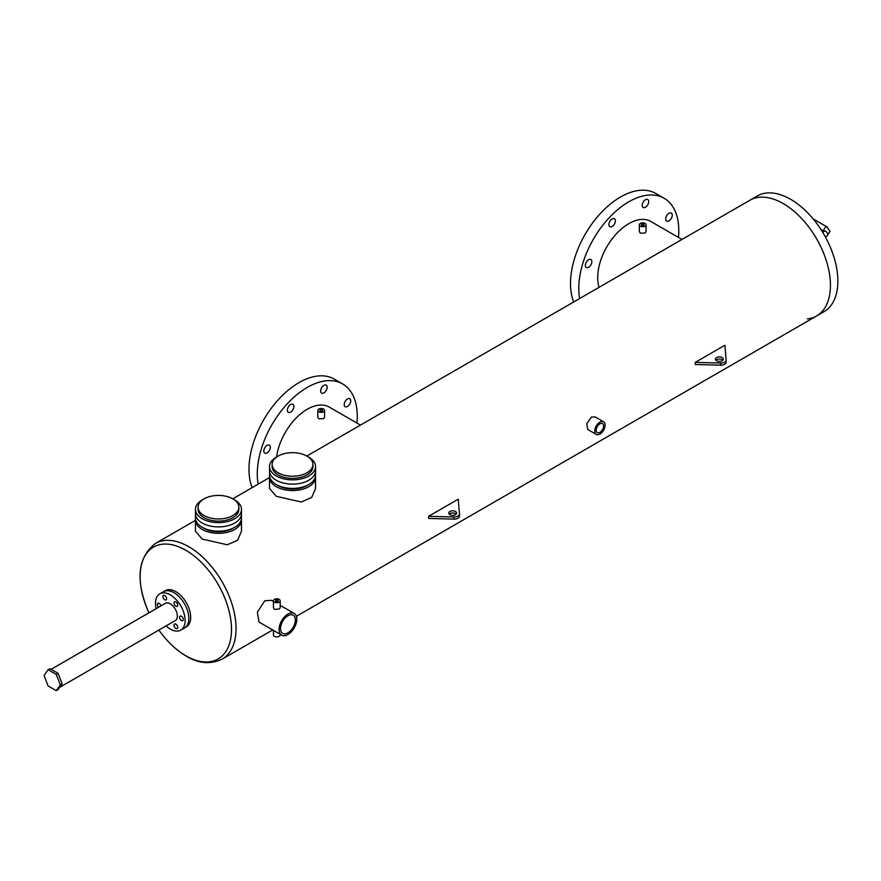 <?xml version="1.0" encoding="UTF-8"?>
<svg xmlns="http://www.w3.org/2000/svg" width="881" height="881" viewBox="0 0 881 881"><rect width="100%" height="100%" fill="white"/><g stroke="black" fill="none" stroke-linecap="round" stroke-linejoin="round"><path stroke-width="1.32" d="M241.471 509.339L241.471 513.623A23.016 13.281 180 0 1 227.265 525.891A23.016 13.281 180 0 1 202.19 523.017A23.016 13.281 180 0 1 195.45 513.623L195.45 517.896A23.016 13.281 0 0 0 202.19 527.29A23.016 13.281 0 0 0 227.265 530.164A23.016 13.281 0 0 0 241.471 517.896L241.471 513.623A23.016 13.281 180 0 1 227.265 525.891A23.016 13.281 180 0 1 202.19 523.017A23.016 13.281 180 0 1 195.45 513.623L195.45 509.339A23.016 13.281 0 0 0 202.19 518.733A23.016 13.281 0 0 0 227.265 521.618A23.016 13.281 0 0 0 241.471 509.339A23.016 13.281 0 0 0 234.731 499.945A23.016 13.281 0 0 0 233.751 499.417M198.071 507.203L198.071 509.339A20.395 11.772 0 0 0 204.04 517.665A20.395 11.772 0 0 0 226.263 520.219A20.395 11.772 0 0 0 238.85 509.339L238.85 507.203A20.395 11.772 0 0 0 232.881 498.877A20.395 11.772 0 0 0 210.658 496.322A20.395 11.772 0 0 0 198.071 507.203A20.395 11.772 0 0 0 204.04 515.528A20.395 11.772 0 0 0 226.263 518.083A20.395 11.772 0 0 0 238.85 507.203M203.17 499.417A23.016 13.281 0 0 0 195.45 509.339M315.541 466.578L315.541 470.85A23.016 13.281 180 0 1 301.335 483.129A23.016 13.281 180 0 1 276.26 480.244A23.016 13.281 180 0 1 269.52 470.85L269.52 475.134A23.016 13.281 0 0 0 276.26 484.528A23.016 13.281 0 0 0 301.335 487.402A23.016 13.281 0 0 0 315.541 475.134L315.541 470.85A23.016 13.281 180 0 1 301.335 483.129A23.016 13.281 180 0 1 276.26 480.244A23.016 13.281 180 0 1 269.52 470.85L269.52 466.578A23.016 13.281 0 0 0 276.26 475.971A23.016 13.281 0 0 0 301.335 478.857A23.016 13.281 0 0 0 315.541 466.578A23.016 13.281 0 0 0 308.802 457.184A23.016 13.281 0 0 0 307.821 456.644M272.13 464.441L272.13 466.578A20.395 11.772 0 0 0 278.11 474.903A20.395 11.772 0 0 0 300.333 477.458A20.395 11.772 0 0 0 312.92 466.578L312.92 464.441A20.395 11.772 0 0 0 306.951 456.116A20.395 11.772 0 0 0 284.728 453.561A20.395 11.772 0 0 0 272.13 464.441A20.395 11.772 0 0 0 278.11 472.767A20.395 11.772 0 0 0 300.333 475.322A20.395 11.772 0 0 0 312.92 464.441M277.24 456.644A23.016 13.281 0 0 0 269.52 466.578M179.57 617.317A2.621 1.509 -120 0 0 180.715 619.96A2.621 1.509 -120 0 0 182.73 620.653A2.621 1.509 -120 0 0 183.281 619.453A2.621 1.509 -120 0 0 182.136 616.821A2.621 1.509 -120 0 0 180.12 616.116A2.621 1.509 -120 0 0 179.57 617.317M174.02 625.224A2.621 1.509 -120 0 0 175.165 627.856A2.621 1.509 -120 0 0 177.18 628.56A2.621 1.509 -120 0 0 177.72 627.36A2.621 1.509 -120 0 0 176.574 624.728A2.621 1.509 -120 0 0 174.559 624.023A2.621 1.509 -120 0 0 174.02 625.224M160.959 605.886A2.621 1.509 -120 0 0 157.897 603.287A2.621 1.509 -120 0 0 157.358 604.487A2.621 1.509 -120 0 0 158.613 607.24M162.908 596.591A2.621 1.509 -120 0 0 164.053 599.223A2.621 1.509 -120 0 0 166.069 599.928A2.621 1.509 -120 0 0 166.608 598.728A2.621 1.509 -120 0 0 165.463 596.085A2.621 1.509 -120 0 0 163.448 595.391A2.621 1.509 -120 0 0 162.908 596.591M174.02 603A2.621 1.509 -120 0 0 175.165 605.632A2.621 1.509 -120 0 0 177.18 606.337A2.621 1.509 -120 0 0 177.72 605.137A2.621 1.509 -120 0 0 176.574 602.505A2.621 1.509 -120 0 0 174.559 601.8A2.621 1.509 -120 0 0 174.02 603M59.655 687.356L175.286 620.587A9.955 5.749 -120 0 0 177.356 616.039A9.955 5.749 -120 0 0 173.006 606.018A9.955 5.749 -120 0 0 165.342 603.353L51.109 669.307M166.069 625.917A20.946 12.092 -120 0 0 180.792 630.113A20.946 12.092 -120 0 0 185.131 620.521A20.946 12.092 -120 0 0 175.98 599.443A20.946 12.092 -120 0 0 159.835 593.827A20.946 12.092 -120 0 0 155.496 603.419A20.946 12.092 -120 0 0 156.124 608.683M188.831 618.385A20.946 12.092 -120 0 0 179.691 597.307A20.946 12.092 -120 0 0 163.547 591.691A20.946 12.092 60 0 1 174.02 592.726A20.946 12.092 60 0 1 187.708 611.194A20.946 12.092 60 0 1 184.492 627.977A20.946 12.092 -120 0 0 188.831 618.385M306.83 456.05L749.841 200.273A66.78 38.555 60 0 1 783.231 203.588A66.78 38.555 60 0 1 826.852 262.428A66.78 38.555 60 0 1 816.621 315.938A66.78 38.555 60 0 1 807.359 318.911M790.642 199.304A66.78 38.555 60 0 1 834.263 258.155A66.78 38.555 60 0 1 824.032 311.665L816.621 315.938A66.78 38.555 60 0 0 826.852 262.428A66.78 38.555 60 0 0 783.231 203.588A66.78 38.555 60 0 0 749.841 200.273L757.253 196A66.78 38.555 60 0 1 790.642 199.304M456.16 514.152A3.931 2.269 0 0 0 455.477 513.623A3.931 2.269 0 0 0 449.233 514.152M455.477 511.476A3.931 2.269 0 0 0 451.193 510.991A3.931 2.269 0 0 0 448.77 513.083A3.931 2.269 0 0 0 449.927 514.691A3.931 2.269 0 0 0 454.2 515.176A3.931 2.269 0 0 0 456.633 513.083A3.931 2.269 0 0 0 455.477 511.476M428.629 516.288L453.979 516.993A5.242 3.028 0 0 0 459.475 513.964A5.242 3.028 0 0 0 459.464 513.821L458.252 499.186L428.629 516.288L428.629 518.424L453.979 519.129A5.242 3.028 0 0 0 459.475 516.112A5.242 3.028 0 0 0 459.464 515.958L459.464 514.108M722.816 360.208A3.931 2.269 0 0 0 722.123 359.668A3.931 2.269 0 0 0 715.879 360.208M722.123 357.532A3.931 2.269 0 0 0 717.85 357.047A3.931 2.269 0 0 0 715.416 359.14A3.931 2.269 0 0 0 716.572 360.736A3.931 2.269 0 0 0 720.856 361.232A3.931 2.269 0 0 0 723.279 359.14A3.931 2.269 0 0 0 722.123 357.532M724.898 345.242L695.274 362.344L720.625 363.038A5.242 3.028 0 0 0 726.12 360.021A5.242 3.028 0 0 0 726.109 359.877L724.898 345.242M695.274 362.344L695.274 364.481L720.625 365.175A5.242 3.028 0 0 0 726.12 362.157A5.242 3.028 0 0 0 726.109 362.014L726.109 360.164M56.241 690.649L58.091 689.581L62.155 683.799L58.091 673.337L49.964 668.646L48.114 669.714L44.05 675.485L48.114 685.958L56.241 690.649L60.304 684.867L62.155 683.799M60.304 684.867L56.241 674.405L58.091 673.337M56.241 674.405L48.114 669.714M323.922 385.36A4.614 2.665 -60 0 1 326.223 385.129A4.614 2.665 -60 0 1 326.928 388.818A4.614 2.665 -60 0 1 323.922 392.882A4.614 2.665 -60 0 1 321.62 393.113A4.614 2.665 -60 0 1 320.904 389.413A4.614 2.665 -60 0 1 323.922 385.36M347.466 398.95A4.614 2.665 -60 0 1 349.779 398.719A4.614 2.665 -60 0 1 350.484 402.419A4.614 2.665 -60 0 1 347.466 406.482A4.614 2.665 -60 0 1 345.165 406.703A4.614 2.665 -60 0 1 344.46 403.013A4.614 2.665 -60 0 1 347.466 398.95M267.064 445.379A4.614 2.665 -60 0 1 269.366 445.147A4.614 2.665 -60 0 1 270.071 448.836A4.614 2.665 -60 0 1 267.064 452.9A4.614 2.665 -60 0 1 264.763 453.131A4.614 2.665 -60 0 1 264.058 449.431A4.614 2.665 -60 0 1 267.064 445.379M290.62 404.588A4.614 2.665 -60 0 1 292.921 404.357A4.614 2.665 -60 0 1 293.626 408.046A4.614 2.665 -60 0 1 290.62 412.11A4.614 2.665 -60 0 1 288.307 412.341A4.614 2.665 -60 0 1 287.602 408.641A4.614 2.665 -60 0 1 290.62 404.588M258.133 484.165A70.7 40.823 -60 0 1 307.271 387.42A70.7 40.823 -60 0 1 342.621 383.918A70.7 40.823 -60 0 1 356.937 423.067M252.142 487.622A70.7 40.823 -60 0 1 298.967 382.629A70.7 40.823 -60 0 1 334.328 379.127L342.621 383.918M645.454 199.723A4.614 2.665 -60 0 1 647.755 199.491A4.614 2.665 -60 0 1 648.46 203.181A4.614 2.665 -60 0 1 645.454 207.244A4.614 2.665 -60 0 1 643.152 207.476A4.614 2.665 -60 0 1 642.436 203.786A4.614 2.665 -60 0 1 645.454 199.723M668.998 213.312A4.614 2.665 -60 0 1 671.311 213.092A4.614 2.665 -60 0 1 672.016 216.781A4.614 2.665 -60 0 1 668.998 220.845A4.614 2.665 -60 0 1 666.697 221.076A4.614 2.665 -60 0 1 665.992 217.376A4.614 2.665 -60 0 1 668.998 213.312M588.596 259.741A4.614 2.665 -60 0 1 590.898 259.51A4.614 2.665 -60 0 1 591.603 263.21A4.614 2.665 -60 0 1 588.596 267.262A4.614 2.665 -60 0 1 586.294 267.494A4.614 2.665 -60 0 1 585.59 263.804A4.614 2.665 -60 0 1 588.596 259.741M612.141 218.951A4.614 2.665 -60 0 1 614.453 218.719A4.614 2.665 -60 0 1 615.158 222.419A4.614 2.665 -60 0 1 612.141 226.472A4.614 2.665 -60 0 1 609.839 226.703A4.614 2.665 -60 0 1 609.134 223.014A4.614 2.665 -60 0 1 612.141 218.951M579.654 298.538A70.7 40.823 -60 0 1 628.803 201.793A70.7 40.823 -60 0 1 664.153 198.291A70.7 40.823 -60 0 1 678.469 237.43M573.674 301.985A70.7 40.823 -60 0 1 620.499 197.003A70.7 40.823 -60 0 1 655.86 193.501L664.153 198.291M643.648 224.259A1.31 0.76 0 0 0 642.227 224.093A1.31 0.76 0 0 0 641.412 224.798A1.31 0.76 0 0 0 641.797 225.327A1.31 0.76 0 0 0 643.229 225.492A1.31 0.76 0 0 0 644.033 224.798A1.31 0.76 0 0 0 643.648 224.259M322.116 409.896A1.31 0.76 0 0 0 320.695 409.731A1.31 0.76 0 0 0 319.88 410.436A1.31 0.76 0 0 0 320.266 410.964A1.31 0.76 0 0 0 321.697 411.13A1.31 0.76 0 0 0 322.501 410.436A1.31 0.76 0 0 0 322.116 409.896M287.933 632.844A10.473 6.046 120 0 0 294.783 623.616A10.473 6.046 120 0 0 293.175 615.213A10.473 6.046 120 0 0 287.933 615.742A10.473 6.046 120 0 0 281.094 624.97A10.473 6.046 120 0 0 282.702 633.362A10.473 6.046 120 0 0 287.933 632.844M599.917 432.373A5.242 3.028 120 0 0 603.331 427.759A5.242 3.028 120 0 0 602.527 423.552A5.242 3.028 120 0 0 599.917 423.816A5.242 3.028 120 0 0 596.492 428.43A5.242 3.028 120 0 0 597.296 432.626A5.242 3.028 120 0 0 599.917 432.373M277.746 600.236A1.31 0.76 0 0 0 276.326 600.071A1.31 0.76 0 0 0 275.511 600.765A1.31 0.76 0 0 0 275.896 601.305A1.31 0.76 0 0 0 277.328 601.47A1.31 0.76 0 0 0 278.132 600.765A1.31 0.76 0 0 0 277.746 600.236M640.344 226.175A3.37 1.949 0 0 0 644.011 226.593A3.37 1.949 0 0 0 646.092 224.798A3.37 1.949 0 0 0 645.112 223.422A3.37 1.949 0 0 0 641.434 223.003A3.37 1.949 0 0 0 639.353 224.798A3.37 1.949 0 0 0 640.344 226.175M639.353 224.798L639.353 231.714L640.344 233.146L645.112 233.047L646.092 231.714L646.092 224.798M318.812 411.812A3.37 1.949 0 0 0 322.479 412.231A3.37 1.949 0 0 0 324.56 410.436A3.37 1.949 0 0 0 323.58 409.059A3.37 1.949 0 0 0 319.902 408.63A3.37 1.949 0 0 0 317.821 410.436A3.37 1.949 0 0 0 318.812 411.812M317.821 410.436L317.821 417.352L318.812 418.783L323.58 418.673L324.56 417.352L324.56 410.436M277.24 485.057A20.395 11.772 0 0 0 278.11 485.596A20.395 11.772 0 0 0 307.821 485.057M269.586 476.203A23.016 13.281 0 0 0 269.52 477.271L269.52 488.537L276.26 496.289L301.291 502.005L311.676 497.468L315.541 488.537L315.541 477.271A23.016 13.281 0 0 0 315.464 476.203M269.52 477.271A23.016 13.281 0 0 0 276.26 486.664A23.016 13.281 0 0 0 301.335 489.539A23.016 13.281 0 0 0 315.541 477.271M203.17 527.818A20.395 11.772 0 0 0 204.04 528.358A20.395 11.772 0 0 0 233.751 527.818M195.527 518.964A23.016 13.281 0 0 0 195.45 520.032L195.45 531.298L202.19 539.051L227.221 544.766L237.606 540.229L241.471 531.298L241.471 520.032A23.016 13.281 0 0 0 241.394 518.964M195.45 520.032A23.016 13.281 0 0 0 202.19 529.426A23.016 13.281 0 0 0 227.265 532.311A23.016 13.281 0 0 0 241.471 520.032M273.451 601.448L271.524 600.335L264.84 600.721L257.362 612.174L258.992 622.052L281.667 635.146A12.532 7.235 120 0 0 287.933 634.529A12.532 7.235 120 0 0 296.126 623.484A12.532 7.235 120 0 0 294.199 613.429A12.532 7.235 120 0 0 287.933 614.057A12.532 7.235 120 0 0 279.751 625.103A12.532 7.235 120 0 0 281.667 635.146M596.261 434.41L587.792 429.521L586.768 423.728L591.294 417.154L595.082 416.878L603.562 421.768A7.301 4.218 120 0 0 599.917 422.131A7.301 4.218 120 0 0 595.149 428.562A7.301 4.218 120 0 0 596.261 434.41A7.301 4.218 120 0 0 599.917 434.058A7.301 4.218 120 0 0 604.685 427.615A7.301 4.218 120 0 0 603.562 421.768M280.191 600.765L280.191 607.824L279.211 609.013L274.443 609.388L273.451 607.824L273.451 600.765A3.37 1.949 0 0 0 274.443 602.141A3.37 1.949 0 0 0 278.11 602.571A3.37 1.949 0 0 0 280.191 600.765A3.37 1.949 0 0 0 279.211 599.388A3.37 1.949 0 0 0 275.533 598.97A3.37 1.949 0 0 0 273.451 600.765M159.835 593.827L165.397 590.622A20.946 12.092 60 0 1 175.87 591.658A20.946 12.092 60 0 1 189.558 610.126A20.946 12.092 60 0 1 186.343 626.909L180.792 630.113M273.451 630.411L273.451 634.981A3.37 1.949 0 0 0 274.443 636.357A3.37 1.949 0 0 0 278.11 636.776A3.37 1.949 0 0 0 280.191 634.981L280.191 634.298M599.113 287.305A43.962 25.384 -60 0 1 628.803 223.631A43.962 25.384 -60 0 1 650.784 221.45L681.982 239.456M276.601 456.986A43.962 25.384 -60 0 1 307.271 409.258A43.962 25.384 -60 0 1 329.252 407.088L360.45 425.094M822.689 232.298L824.517 231.251A2.621 1.509 60 0 1 826.532 231.956A2.621 1.509 60 0 1 827.677 234.588A2.621 1.509 60 0 1 827.127 235.789L829.979 231.384L827.127 226.979L813.152 218.906M824.319 231.362A2.621 1.509 -60 0 1 823.966 230.315A2.621 1.509 -60 0 1 825.112 227.672A2.621 1.509 -60 0 1 827.127 226.979M453.979 516.993L453.979 519.129M720.625 363.038L720.625 365.175M158.888 630.058L160.265 631.963A64.599 37.299 -120 0 0 185.825 655.761A64.599 37.299 -120 0 0 231.505 629.386A64.599 37.299 -120 0 0 185.825 550.273A64.599 37.299 -120 0 0 145.486 554.975A64.599 37.299 -120 0 0 147.975 610.687C135.355 579.643 137.843 557.233 155.441 543.456A66.78 38.555 60 0 1 188.831 546.76A66.78 38.555 60 0 1 232.463 605.599A66.78 38.555 60 0 1 222.221 659.109L272.703 629.97M824.286 231.384L820.872 229.412M825.31 236.835L827.127 235.789M459.475 513.964L459.475 516.112M726.12 360.021L726.12 362.157M296.379 616.304L816.621 315.938M222.221 659.109C210.427 664.637 198.423 663.624 186.21 656.07C176.663 650.464 168.018 642.436 160.265 631.963M147.975 610.687L148.933 612.824M280.191 605.346L294.199 613.429M155.441 543.456L195.45 520.352M232.76 498.811L269.52 477.59"/></g></svg>
